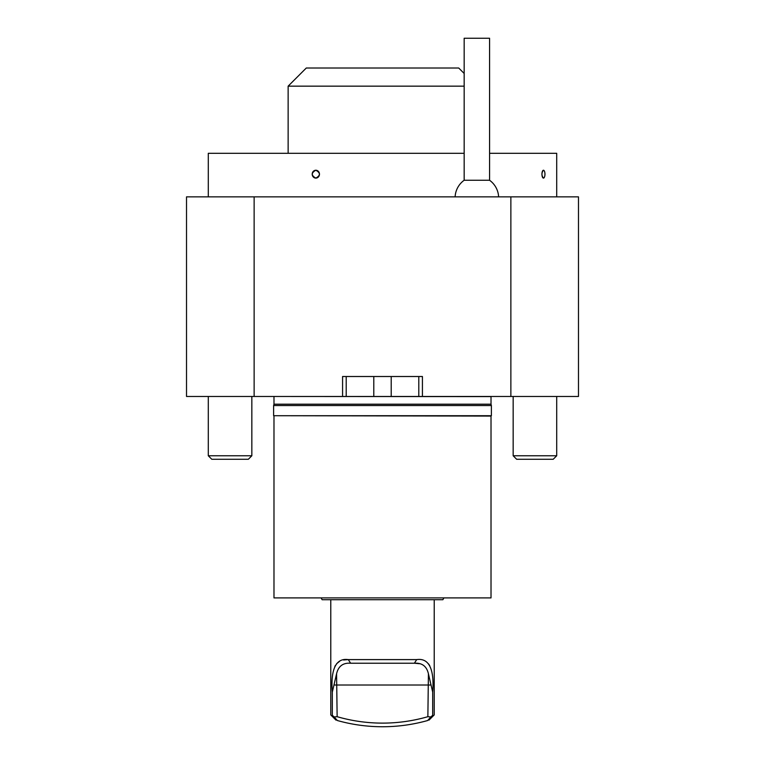 <?xml version="1.0" encoding="UTF-8"?>
<svg xmlns="http://www.w3.org/2000/svg" width="765" height="765" viewBox="0 0 765 765"><rect width="100%" height="100%" fill="white"/><g stroke="black" fill="none" stroke-linecap="round" stroke-linejoin="round"><path stroke-width="1.15" d="M510.867 396.471L510.867 196.863L578.483 196.863L578.483 396.471L422.423 396.471L422.423 376.514L342.577 376.514L342.577 396.471L422.423 396.471M186.517 196.863L186.517 396.471L254.133 396.471L254.133 196.863L186.517 196.863M510.867 196.863L254.133 196.863M254.133 396.471L342.577 396.471M273.985 396.605L273.985 404.197L491.015 404.197L491.015 396.605L273.851 396.471M418.79 376.514L418.79 396.471M346.21 376.514L346.21 396.471M556.71 196.863L556.71 153.306L489.571 153.306M464.164 153.306L208.29 153.306L208.29 196.863M543.446 170.241L544.02 170.538A3.93 1.501 90 0 0 543.446 170.241A3.93 1.501 90 0 0 541.945 174.171A3.93 1.501 90 0 0 543.446 178.102C541.448 175.491 541.448 172.871 543.446 170.241M544.02 177.805L543.446 178.102A3.93 1.501 90 0 0 544.02 177.805A3.93 1.501 90 0 0 544.957 174.171A3.93 1.501 90 0 0 544.02 170.538L544.02 170.538M315.83 178.102C311.126 175.481 311.126 172.861 315.83 170.241C320.583 172.861 320.583 175.481 315.83 178.102A3.93 3.634 -90 0 0 319.464 174.171A3.93 3.634 -90 0 0 315.83 170.241A3.93 3.634 -90 0 0 312.206 174.171A3.93 3.634 -90 0 0 315.83 178.102M556.71 455.768L513.162 455.768L516.652 459.268L553.21 459.268L556.71 455.768L556.71 396.471M251.838 455.768L208.29 455.768L211.79 459.268L248.348 459.268L251.838 455.768L251.838 396.471M498.617 196.863A21.774 21.774 0 0 0 489.562 180.253L464.164 180.253A21.774 21.774 0 0 0 455.118 196.863M489.571 180.253L489.571 38.25L464.164 38.25L464.164 180.253M464.164 86.158L288.137 86.158L306.287 68.018L458.713 68.018L464.164 73.459M382.5 405.546L273.621 405.546L273.621 415.711L491.379 415.711L491.379 405.546L382.5 405.546M273.985 416.074L273.985 597.905L491.015 597.905L491.015 416.074L273.621 415.711M336.581 673.764L332.316 692.067C330.815 673.324 334.037 657.518 348.257 659.602L416.743 659.602C430.925 657.537 434.195 673.19 432.684 692.067L428.419 673.764C426.66 666.191 421.964 662.672 414.343 663.236L350.657 663.236C343.064 662.653 338.369 666.162 336.581 673.764L337.136 716.69A163.318 163.318 0 0 0 427.865 716.69L430.858 716.939L427.654 720.525C429.414 720.028 429.414 720.028 427.654 720.525C429.414 720.028 429.414 720.028 427.654 720.525A166.952 166.952 0 0 1 337.346 720.525C335.586 720.028 335.586 720.028 337.346 720.525C335.586 720.028 335.586 720.028 337.346 720.525L334.142 716.939L337.136 716.69M428.419 673.764L427.865 716.69M414.582 663.236L419.459 663.714M416.743 659.602L414.343 663.236M348.257 659.602L350.657 663.236M332.316 692.067L332.316 715.285L334.142 716.939M332.316 715.285C330.27 714.778 330.27 714.778 332.316 715.285M348.228 659.602L343.552 659.994M339.574 661.343L336.581 663.752M335.414 665.397L334.86 666.439M429.729 665.646L428.496 663.848M431.106 716.709L432.684 715.285C434.73 714.778 434.73 714.778 432.684 715.285L432.684 692.067M321.08 597.905L322.132 599.722L442.868 599.722L443.92 597.905M391.211 376.514L391.211 396.289M373.789 376.514L373.789 396.289M334.315 685.01L430.685 685.01M513.162 455.768L513.162 396.471M208.29 455.768L208.29 396.471M288.137 86.158L288.137 153.306M273.985 404.197L273.621 405.546M491.015 404.197L491.379 405.546M330.776 599.722L330.776 714.912L336.026 720.152M434.224 599.722L434.224 714.912L428.974 720.152"/></g></svg>
